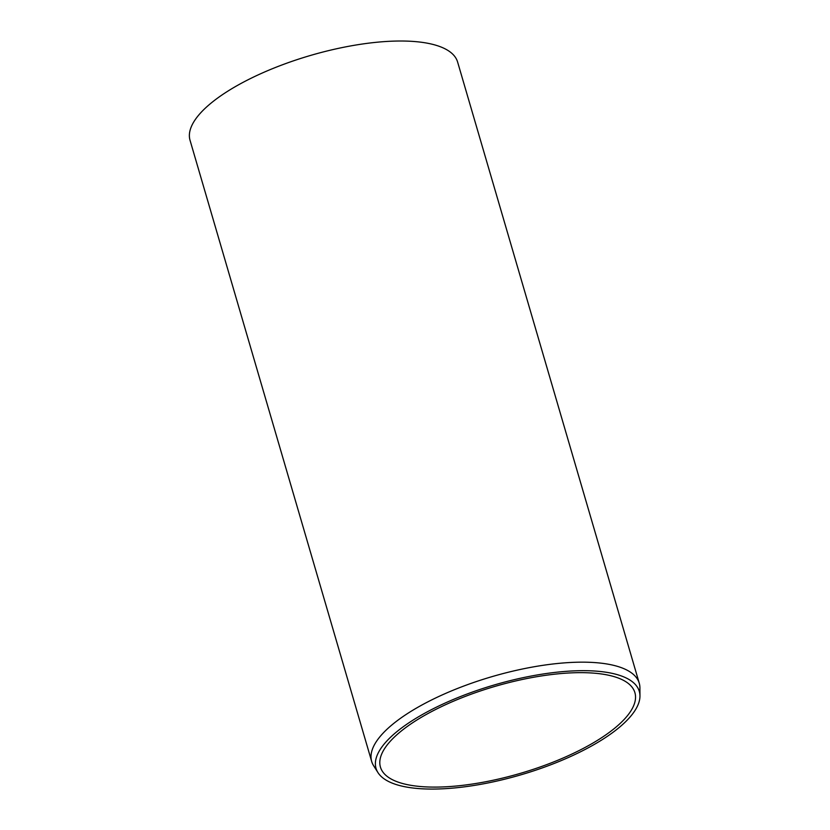 <?xml version="1.0" encoding="UTF-8"?>
<svg xmlns="http://www.w3.org/2000/svg" width="830" height="830" viewBox="0 0 830 830"><rect width="100%" height="100%" fill="white"/><g stroke="black" fill="none" stroke-linecap="round" stroke-linejoin="round"><path stroke-width="1.25" d="M639.961 695.945L639.92 687.842A139.399 47.632 163.7 0 0 639.256 683.204A139.399 47.632 163.7 0 0 624.015 668.721A139.399 47.632 163.7 0 0 466.315 685.103A139.399 47.632 163.7 0 0 371.674 761.452A139.399 47.632 163.7 0 0 373.614 765.716L377.94 772.564A137.157 46.864 -16.3 0 1 494.514 684.895A137.157 46.864 -16.3 0 1 639.961 695.945A137.157 46.864 -16.3 0 1 539.967 768.725A137.157 46.864 -16.3 0 1 391.023 782.628A137.157 46.864 -16.3 0 1 377.94 772.564M371.674 761.452L190.039 140.301A139.399 47.632 -16.3 0 1 284.68 63.952A139.399 47.632 -16.3 0 1 442.38 47.569A139.399 47.632 -16.3 0 1 457.621 62.053L639.256 683.204M394.924 780.864A132.561 45.297 163.7 0 0 544.895 765.281A132.561 45.297 163.7 0 0 634.909 692.666A132.561 45.297 163.7 0 0 494.96 686.4A132.561 45.297 163.7 0 0 380.431 767.076A132.561 45.297 163.7 0 0 394.924 780.864"/></g></svg>
